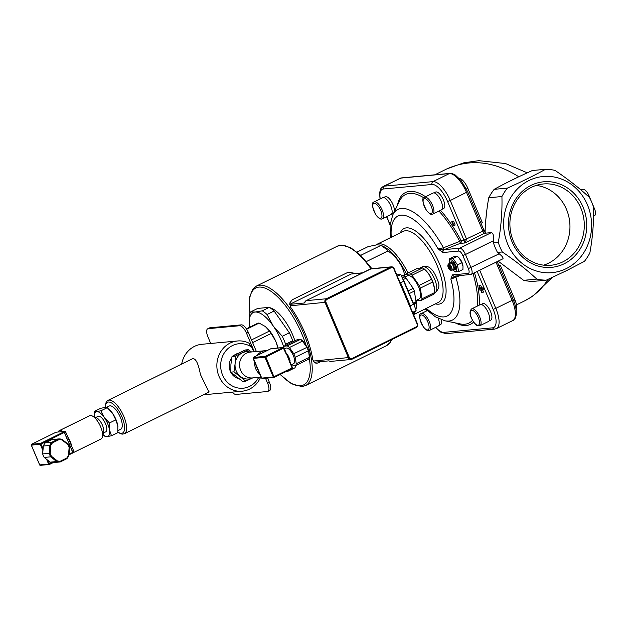 <?xml version="1.0" encoding="UTF-8"?>
<svg xmlns="http://www.w3.org/2000/svg" width="626" height="626" viewBox="0 0 626 626"><rect width="100%" height="100%" fill="white"/><g stroke="black" fill="none" stroke-linecap="round" stroke-linejoin="round"><path stroke-width="0.94" d="M531.051 185.366A42.959 39.109 -95.3 0 1 586.601 229.03A42.959 39.109 -95.3 0 1 525.175 259.32A42.959 39.109 -95.3 0 1 531.051 185.366M531.364 187.362A40.823 37.169 84.7 0 0 511.239 234.789A40.823 37.169 84.7 0 0 550.88 265.267A40.823 37.169 84.7 0 0 584.105 221.181A40.823 37.169 84.7 0 0 543.321 183.974A40.823 37.169 84.7 0 0 531.364 187.362M543.642 265.166A40.823 37.169 84.7 0 0 569.77 222.512A40.823 37.169 84.7 0 0 536.224 185.406M425.171 269.806L425.711 270.33A14.414 5.634 63.8 0 1 428.677 273.867A14.414 5.634 63.8 0 1 434.241 287.021A14.414 5.634 63.8 0 1 434.35 287.85A14.414 5.634 63.8 0 1 434.35 287.866L432.707 282.013A15.853 6.197 -116.2 0 0 431.557 279.298L428.677 273.867L424.428 269.117A15.853 6.197 -116.2 0 0 422.793 267.858L417.354 268.358L404.952 274.478L410.39 273.969L422.793 267.858M410.39 273.969A15.853 6.197 63.8 0 1 412.025 275.229L419.154 285.417A15.853 6.197 63.8 0 1 420.304 288.124L421.994 298.821A15.853 6.197 63.8 0 1 421.501 300.277L433.904 294.157A15.853 6.197 -116.2 0 0 434.397 292.702L434.35 287.85M412.025 275.229L424.428 269.117M419.154 285.417L431.557 279.298M404.639 277.028L404.466 275.933A15.853 6.197 63.8 0 1 404.952 274.478M421.501 300.277L416.063 300.777A15.853 6.197 63.8 0 1 415.867 300.652M415.852 300.543L418.966 299.009A12.974 5.071 -116.2 0 0 418.575 286.88A12.974 5.071 -116.2 0 0 407.495 275.745L404.74 277.099M421.994 298.821L434.397 292.702M420.304 288.124L432.707 282.013M413.739 304.103L415.554 303.211A15.853 6.197 -116.2 0 0 416.04 301.755L414.357 291.059A15.853 6.197 -116.2 0 0 413.207 288.343L406.078 278.163A15.853 6.197 -116.2 0 0 404.443 276.903L402.166 277.115M413.317 303.094L416.04 301.755M409.287 293.555L414.357 291.059M408.144 290.847L413.207 288.343M403.355 279.501L406.078 278.163M402.541 277.842L404.443 276.903M320.833 361.609L318.837 362.587C316.873 363.503 315.347 363.354 314.275 362.164M362.626 272.795L351.256 274.008L289.83 304.299L289.815 302.914L292.295 299.76L348.22 272.193L355.631 273.445M313.916 361.875L312.765 359.707A55.487 21.683 -116.2 0 0 290.581 307.178L289.815 302.914M289.83 304.299L290.323 305.793A56.927 22.246 63.8 0 1 290.714 306.333L290.581 307.178M326.928 299.385L391.18 267.717A2.16 1.972 -95.3 0 1 393.801 268.804L417.135 324.049A2.16 1.972 -95.3 0 1 416.18 326.897L351.929 358.573A2.16 1.972 -95.3 0 1 349.308 357.485L325.974 302.241A2.16 1.972 -95.3 0 1 326.928 299.385L326.349 298.759A2.88 2.621 84.7 0 0 325.082 302.561L348.416 357.806A2.88 2.621 84.7 0 0 351.914 359.261L416.165 327.586A2.88 2.621 84.7 0 0 417.432 323.783L394.098 268.538A2.88 2.621 84.7 0 0 390.608 267.083L326.349 298.759L306.091 300.676M410.359 307.037L410.343 305.793L413.434 304.267L414.396 305.66L416.094 310.66L412.612 312.374M397.338 276.207L400.812 274.493L396.774 274.869M400.812 274.493L403.707 281.246L400.617 282.772L399.732 281.88M410.343 305.793L400.617 282.772M312.765 359.707L313.579 360.459A56.927 22.246 63.8 0 1 313.657 361.03L314.15 362.227L328.744 360.873M289.705 304.353L304.299 303L304.752 302.421M329.213 360.967L329.378 361.022A2.88 2.621 -95.3 0 0 330.88 361.374L351.069 359.496M267.145 307.546A31.707 12.387 63.8 0 1 267.92 307.476M269.923 307.71A31.707 12.387 63.8 0 1 294.924 340.81M117.993 430.633L120.685 429.311A12.974 5.071 -116.2 0 0 119.496 415.429A12.974 5.071 -116.2 0 0 109.214 406.039L106.342 407.456M251.488 339.926L269.509 331.044A21.62 8.443 63.8 0 1 271.207 333.462L252.622 342.618M246.394 328.846L257.865 323.188A21.62 8.443 63.8 0 1 259.156 323.071L246.652 329.237M277.928 347.993L275.87 341.553A19.453 7.606 63.8 0 1 278.03 347.986M269.509 331.044L265.361 326.545L259.156 323.071M266.966 327.938A19.453 7.606 63.8 0 1 267.036 328.001A19.453 7.606 63.8 0 1 275.87 341.553L271.207 333.462M292.882 341.819L292.71 340.732A36.026 14.077 -116.2 0 0 289.361 332.797L274.11 311.02A36.026 14.077 -116.2 0 0 269.337 307.343L257.701 308.422L250.627 311.912L255.072 312.045L262.263 310.832A36.026 14.077 63.8 0 1 267.036 314.51L273.288 326.076A33.147 12.95 -116.2 0 0 255.072 312.045A33.147 12.95 -116.2 0 0 249.375 326.357L249.203 316.161A36.026 14.077 63.8 0 1 250.627 311.912M288.265 370.467A36.026 14.077 63.8 0 1 287.819 371.328L294.893 367.845A36.026 14.077 -116.2 0 0 295.887 365.498M269.337 307.343L262.263 310.832M274.11 311.02L267.036 314.51M249.367 326.295L249.375 326.357A33.147 12.95 -116.2 0 0 249.492 327.312M283.672 346.765A33.147 12.95 -116.2 0 0 273.288 326.076L282.287 336.287A36.026 14.077 63.8 0 1 285.636 344.214L285.566 345.427M287.819 371.328L285.558 371.797M289.361 332.797L282.287 336.287M292.71 340.732L285.636 344.214M357.086 252.075L368.198 246.597L376.915 244.829L380.365 245.079L383.002 246.253A38.914 15.204 63.8 0 1 406.329 273.797M414.741 303.61A38.914 15.204 63.8 0 1 414.647 306.294M366.445 261.535L388.01 250.909C396.735 257.247 402.275 265.158 404.623 274.642L401.649 276.105M380.365 245.079L380.874 245.415L360.733 255.345M414.357 303.798L414.295 305.41M413.481 311.951A42.513 16.612 63.8 0 1 413.16 313.587A42.513 16.612 63.8 0 1 413.144 313.634M380.874 245.415A42.513 16.612 63.8 0 1 388.01 250.909M485.267 232.528L484.735 233.169A2.308 0.9 -116.2 0 1 482.896 231.15L483.992 230.399L467.661 191.728L461.276 180.742L455.212 174.959C452.363 173.543 450.61 173.019 449.953 173.402L401.266 177.933A2.16 1.972 -95.3 0 0 400.632 178.113L449.319 173.582A2.16 1.972 -95.3 0 1 449.953 173.402M380.264 198.943A19.453 7.606 63.8 0 1 383.386 188.997L432.065 184.474A19.453 7.606 63.8 0 1 447.582 201.486L463.921 240.149A4.468 1.745 -116.2 0 0 463.976 240.282L464.868 242.966L466.62 239.257A2.308 0.9 63.8 0 1 466.589 239.187L450.258 200.523L467.661 191.728M546.255 280.174L533.07 281.403A55.487 50.51 -95.3 0 1 523.626 280.323L536.811 279.094A55.487 50.51 84.7 0 0 546.255 280.174L566.538 270.651L584.426 261.355A55.487 50.51 84.7 0 0 589.856 252.943C592.689 237.481 593.902 222.16 593.511 206.995A55.487 50.51 84.7 0 0 591.703 202.151A55.487 50.51 84.7 0 0 589.496 197.503C579.598 188.309 568.095 179.263 554.98 170.374A55.487 50.51 84.7 0 0 545.536 169.294L532.35 170.515C518.015 176.939 505.292 183.207 494.18 189.334L507.365 188.105A55.487 50.51 84.7 0 0 501.927 196.525L488.75 197.746A55.487 50.51 -95.3 0 1 494.18 189.334M493.46 242.919A55.487 50.51 84.7 0 0 497.474 252.411L499.204 253.773C502.42 256.41 503.625 258.1 502.819 258.835L471.253 274.391A7.207 2.817 -116.2 0 0 471.034 267.654L465.478 254.5L493.648 240.619L493.46 242.919L498.28 242.465A55.487 50.51 84.7 0 0 502.295 251.965L497.474 252.411M507.365 188.105C521.701 181.689 534.424 175.413 545.536 169.294M498.28 242.465C501.105 227.003 502.326 211.69 501.927 196.525M536.811 279.094C526.912 269.9 515.409 260.854 502.295 251.965M566.217 268.632A48.28 43.953 84.7 0 0 572.821 185.523A48.28 43.953 84.7 0 0 503.781 219.562A48.28 43.953 84.7 0 0 566.217 268.632M498.132 261.144L523.626 280.323M488.75 197.746C486.512 210.25 485.299 222.073 485.095 233.201L491.332 232.622C493.092 232.958 493.867 235.619 493.648 240.619M580.451 189.529L583.182 189.271A7.207 2.817 63.8 0 1 588.925 195.57L594.481 208.724A7.207 2.817 63.8 0 1 594.7 215.461L593.534 216.04M480.987 223.279L482.317 222.621L467.81 188.277A11.526 4.507 -116.2 0 0 459.077 178.199M516.153 309.839A11.526 4.507 -116.2 0 0 514.955 299.877L500.581 265.847A2.16 0.845 63.8 0 1 500.37 265.244L499 265.917M547.922 279.423C542.108 288.86 534.244 296.067 524.33 301.02L516.489 304.885M486.59 212.167L485.706 221.017M434.859 174.81L446.878 168.879C470.275 158.519 494.243 161.156 518.782 176.782M454.625 276.136A2.16 1.988 -105.9 0 1 452.371 274.908L450.845 279.133L459.86 275.651M438.967 211.04A71.677 28.006 63.8 0 1 459.758 241.37L443.451 247.786L438.067 248.882L442.911 252.513A2.16 1.941 -85.8 0 1 443.834 249.711L438.067 248.882A55.73 21.777 63.8 0 0 405.257 215.555A55.73 21.777 63.8 0 0 391.281 237.262M426.329 308.36A55.73 21.777 63.8 0 0 450.845 279.133L454.953 276.035M425.383 308.829L435.375 316.811L444.976 320.802A61.684 24.101 -116.2 0 0 455.869 277.185A2.16 0.446 68.8 0 0 455.157 276.089M466.62 239.257L463.976 240.282L461.096 240.548L459.758 241.37A2.16 0.438 -111.3 0 1 460.149 243.404L464.86 242.966L484.735 233.169M390.334 237.731L390.076 225.047L392.768 214.898A61.684 24.101 -116.2 0 1 443.451 247.786A2.16 0.446 -111.2 0 1 443.834 249.711L444.077 249.657A2.16 1.972 84.7 0 0 443.122 252.513L458.78 251.057A2.16 1.972 -95.3 0 1 459.734 248.201L444.077 249.657L460.149 243.404A2.16 1.972 -95.3 0 0 461.096 240.548A73.461 28.702 -116.2 0 0 440.508 210.281M458.78 251.057A5.047 1.972 63.8 0 1 462.802 255.463L468.358 268.617A5.047 1.972 63.8 0 1 468.225 273.413L452.567 274.869A2.16 1.972 84.7 0 0 454.554 276.144L471.253 274.391A7.207 2.817 -116.2 0 1 470.846 274.509M451.722 221.698L453.498 221.056L455.172 225.039L453.983 225.626L453.396 225.681L451.722 221.698L452.301 221.643L453.983 225.626M453.498 221.056L452.301 221.643M480.064 288.617L478.859 285.753L479.399 285.706L480.612 288.57L481.903 288.453L482.419 289.666L481.128 289.791L482.333 292.655L481.793 292.702L480.58 289.838L479.281 289.963L478.765 288.743L480.064 288.617M479.399 285.706L480.588 285.12L478.859 285.753M480.588 285.12L481.801 287.983L480.612 288.57M481.801 287.983L483.092 287.866L481.903 288.453M483.092 287.866L483.608 289.079L482.419 289.666M482.497 289.627L483.522 292.068L482.333 292.655M479.884 288.187L478.765 288.743M449.562 262.317L449.578 258.804L453.005 258.491L457.496 264.908L458.561 271.637L462.927 269.485L462.99 266.285L461.863 262.748L459.077 257.904A6.416 2.504 63.8 0 1 461.988 262.372A6.416 2.504 63.8 0 1 462.919 265.706A6.416 2.504 63.8 0 1 462.95 265.98M441.291 319.737A9.155 3.576 63.8 0 1 440.43 324.769L438.756 325.598M383.519 197.573L385.201 196.752A9.155 3.576 63.8 0 1 391.602 201.815A9.155 3.576 63.8 0 1 394.208 211.948M393.84 212.699A9.155 3.576 63.8 0 1 393.59 212.973L392.009 213.795M433.896 192.894L435.579 192.065A9.155 3.576 63.8 0 1 442.832 198.692A9.155 3.576 63.8 0 1 443.67 208.481L441.987 209.311M481.331 304.533L482.818 303.626A9.155 3.576 63.8 0 1 490.033 310.418A9.155 3.576 63.8 0 1 490.815 320.082L489.133 320.911M451.463 270.283L450.25 270.064L448.099 264.97A2.88 1.127 -116.2 0 0 447.887 265.361A2.88 1.127 -116.2 0 0 448.459 267.991A2.88 1.127 -116.2 0 0 450.196 270.041A2.88 1.127 -116.2 0 0 450.25 270.064M451.722 270.393L452.911 269.806A3.599 1.409 63.8 0 1 452.848 269.845L453.443 269.548A3.599 1.409 -116.2 0 0 453.114 265.698A3.599 1.409 -116.2 0 0 450.258 263.084L449.664 263.382A3.599 1.409 63.8 0 1 450.188 263.358L448.998 263.945L448.693 264.915L450.845 270.009L451.722 270.393A3.599 1.409 -116.2 0 0 451.549 267.059A3.599 1.409 -116.2 0 0 448.998 263.945M448.099 264.97L448.412 264A3.599 1.409 -116.2 0 0 448.091 264.532L447.887 265.361M448.412 264L449.601 263.413A3.599 1.409 63.8 0 1 449.664 263.382M452.88 269.822A4.327 1.69 -116.2 0 0 454.038 270.056A4.327 1.69 -116.2 0 0 453.647 265.432A4.327 1.69 -116.2 0 0 450.219 262.302A4.327 1.69 -116.2 0 0 449.695 263.358M450.845 270.009A2.88 1.127 -116.2 0 0 450.657 267.38A2.88 1.127 -116.2 0 0 448.693 264.915M454.038 270.056L455.071 269.548A4.327 1.69 -116.2 0 0 454.938 265.502A4.327 1.69 -116.2 0 0 451.244 261.793L450.219 262.302M458.561 271.637L455.133 271.958L453.427 270.385A6.416 2.504 -116.2 0 0 456.534 270.847A6.416 2.504 -116.2 0 0 455.798 265.424A6.416 2.504 -116.2 0 0 451.573 260.001A6.416 2.504 -116.2 0 0 449.585 262.584A6.416 2.504 -116.2 0 0 449.703 263.327M449.578 258.804L453.944 256.652L457.371 256.331L453.005 258.491M457.496 264.908L461.863 262.748M458.396 257.247L457.371 256.331M452.919 269.845A6.416 2.504 -116.2 0 0 453.427 270.385M480.244 304.651A9.367 3.662 63.8 0 1 487.67 311.435A9.367 3.662 63.8 0 1 488.53 321.451L479.962 325.676A9.367 3.662 -116.2 0 0 479.101 315.653A9.367 3.662 -116.2 0 0 471.675 308.868L480.244 304.651M481.441 304.299L482.278 303.923M433.098 193.043A9.367 3.662 63.8 0 1 440.524 199.827A9.367 3.662 63.8 0 1 441.385 209.851L432.816 214.076A9.367 3.662 -116.2 0 0 431.956 204.053A9.367 3.662 -116.2 0 0 424.538 197.268L433.098 193.043M390.726 205.774A9.367 3.662 63.8 0 1 391.007 214.53L382.439 218.756A9.367 3.662 -116.2 0 0 382.157 209.992A9.367 3.662 -116.2 0 0 374.152 201.955L382.721 197.73A9.367 3.662 63.8 0 1 390.726 205.774M438.278 318.431A9.367 3.662 63.8 0 1 438.145 326.138L429.585 330.356A9.367 3.662 -116.2 0 0 429.021 320.966A9.367 3.662 -116.2 0 0 421.83 313.407A9.367 3.662 -116.2 0 0 421.298 313.556L427.268 310.613M258.71 377.353A22.34 20.337 -95.3 0 1 230.712 385.021A22.34 20.337 -95.3 0 1 223.615 354.081A22.34 20.337 -95.3 0 1 251.801 347.242L253.71 351.765M231.816 357.673A12.974 11.808 84.7 0 0 230.313 371.249A12.974 11.808 84.7 0 0 238.537 378.597M237.559 353.518A12.974 11.808 84.7 0 0 234.241 355.232M191.642 359.136L192.456 358.659C195.711 358.119 198.364 363.385 200.414 374.473L208.967 392.134L208.513 392.275M251.801 347.242L248.796 343.048A25.22 22.959 84.7 0 0 237.504 340.974A25.22 22.959 84.7 0 0 216.972 368.205A25.22 22.959 84.7 0 0 242.168 391.195A25.22 22.959 84.7 0 0 260.643 377.173M242.168 391.195L206.549 394.505A25.22 22.959 -95.3 0 1 203.841 394.583M181.673 364.05A25.22 22.959 -95.3 0 1 201.877 344.284L237.504 340.974M209.953 327.789A8.647 3.38 -116.2 0 0 209.46 327.922L207.675 328.806A8.647 3.38 63.8 0 1 208.168 328.666L209.953 327.789L241.417 324.863L239.633 325.739A8.647 3.38 63.8 0 1 246.534 333.306L248.319 332.422A8.647 3.38 -116.2 0 0 241.417 324.863M269.43 382.4L267.646 383.284A8.647 3.38 63.8 0 1 267.905 391.367L269.689 390.491A8.647 3.38 -116.2 0 0 269.43 382.4L267.592 378.049M256.386 351.522L248.319 332.422M267.905 391.367A8.647 3.38 63.8 0 1 267.412 391.508L235.947 394.427A8.647 3.38 63.8 0 1 232.246 392.119M267.646 383.284L265.518 378.245M254.305 351.71L246.534 333.306M239.633 325.739L208.168 328.666M210.712 343.463L207.942 336.89A8.647 3.38 63.8 0 1 207.675 328.806M290.112 360.881L287.444 354.574A8.647 3.38 -116.2 0 1 290.112 360.881L289.728 362.407L292.42 367.658L292.076 368.589L274.227 377.384A0.72 0.72 0 0 1 273.977 377.455L262.396 378.534A0.72 0.657 84.7 0 1 261.738 378.104L253.405 358.377L264.978 357.305L265.87 356.984L265.299 356.35A0.72 0.657 84.7 0 0 264.978 357.305L273.312 377.032A0.72 0.657 84.7 0 0 274.188 377.392L265.87 356.984L284.087 347.931L292.052 367.908L273.312 377.032L261.738 378.104A1.44 1.315 -95.3 0 1 261.105 377.384L253.327 358.972A1.44 1.315 -95.3 0 1 253.96 357.07L270.62 348.862A1.44 1.315 -95.3 0 1 271.042 348.737L271.41 348.705M254.719 362.274A12.974 11.808 84.7 0 0 259.712 374.09M266.958 350.662A12.974 11.808 84.7 0 0 265.299 350.693A12.974 11.808 84.7 0 0 261.496 351.765A12.974 11.808 84.7 0 0 257.145 355.505M270.62 348.862L283.148 347.555L286.043 353.682L287.444 354.574M271.997 348.588A0.72 0.657 84.7 0 0 271.567 348.627M271.778 348.572L283.359 347.493A0.72 0.72 0 0 1 284.087 347.931L284.016 347.915A0.72 0.657 84.7 0 0 283.148 347.555L265.299 356.35L253.718 357.43A0.72 0.657 84.7 0 0 253.405 358.377M253.718 357.43L254.555 357.016L253.96 357.07M291.466 365.396A11.526 4.507 -116.2 0 0 292.311 365.936L295.621 365.631A11.526 4.507 -116.2 0 0 296.247 363.737L295.222 357.243A11.526 4.507 -116.2 0 0 293.735 353.721L289.408 347.532A11.526 4.507 -116.2 0 0 287.287 345.896L283.977 346.209A11.526 4.507 -116.2 0 0 283.445 347.493M291.239 364.848L293.617 363.675A8.647 3.38 -116.2 0 0 294.674 360.889A8.647 3.38 -116.2 0 0 291.677 352.368A8.647 3.38 -116.2 0 0 286.465 348.025A8.647 3.38 -116.2 0 0 285.972 348.166L284.494 348.893M308.97 358.228L308.704 359.175L295.621 365.631M309.518 356.585L309.338 357.29A11.526 4.507 63.8 0 1 308.704 359.175M293.735 353.721L307.233 347.227A10.806 4.226 -116.2 0 1 308.532 350.302L309.338 357.29L296.247 363.737M307.17 347.14L302.491 341.084L306.826 347.266A11.526 4.507 63.8 0 1 308.313 350.795L295.222 357.243M303.039 341.24L302.491 341.084L303.039 341.24M301.192 339.816L300.37 339.449A11.526 4.507 63.8 0 1 302.491 341.084L289.408 347.532M297.992 340.114L297.068 339.754L300.37 339.449L287.287 345.896M300.582 339.386L297.068 339.754L283.977 346.209M289.728 362.407L290.394 363.002M265.299 350.693L250.157 352.094A12.974 11.808 84.7 0 0 246.354 353.174A12.974 11.808 84.7 0 0 239.961 368.245A12.974 11.808 84.7 0 0 252.56 377.924L261.003 377.142M250.283 352.086A13.694 12.465 84.7 0 0 242.231 352.876A13.694 12.465 84.7 0 0 235.079 363.949A13.694 12.465 84.7 0 0 240.361 376.445A13.694 12.465 84.7 0 0 252.685 377.916M248.256 349.707L245.102 349.997L232.05 356.429L230.924 364.332L230.806 372.141L242.606 381.422L245.76 381.132L233.952 371.852L235.079 363.949L235.204 356.139L248.256 349.707L251.542 351.969M252.787 377.861L245.76 381.132M230.806 372.141L233.952 371.852M232.05 356.429L235.204 356.139M56.348 432.237A1.44 0.563 63.8 0 1 56.41 432.183A1.44 0.563 63.8 0 1 56.496 432.167L64.807 431.392A1.44 0.563 63.8 0 1 65.957 432.652L73.735 451.064A1.44 0.563 63.8 0 1 73.774 452.41A1.44 0.563 63.8 0 1 73.696 452.434L72.804 452.872M46.614 459.351L48.609 464.077L39.704 464.907L31.37 445.18L41.167 444.03L64.298 432.433A1.44 0.563 63.8 0 1 64.768 433.239L72.546 451.651A1.44 0.563 63.8 0 1 72.757 452.473L69.024 454.132M64.368 432.589L72.702 452.316M71.904 446.737A12.974 5.071 -116.2 0 0 67.78 436.979M62.976 431.564A12.974 5.071 -116.2 0 0 59.979 430.469A12.974 5.071 -116.2 0 0 59.243 430.672A12.974 5.071 -116.2 0 0 58.085 432.018M64.807 431.392L40.588 443.396A0.72 0.657 84.7 0 0 40.275 444.35L42.764 450.25M64.298 432.433L63.797 431.963M31.339 445.102L31.37 445.18A0.72 0.657 -95.3 0 1 31.683 444.225L54.814 432.824M54.892 432.785L56.496 432.167M43.327 445.947A11.526 10.493 -95.3 0 1 45.346 442.825L51.974 439.562L58.5 438.951L51.88 442.214A11.526 10.493 84.7 0 0 49.861 445.336L49.227 453.31A11.526 10.493 84.7 0 0 50.714 456.839L56.708 461.542A11.526 10.493 84.7 0 0 60.213 461.949L60.339 461.205L60.213 461.949L53.679 462.551A11.526 10.493 -95.3 0 1 50.174 462.152L44.188 457.442A11.526 10.493 -95.3 0 1 42.693 453.92L43.327 445.947L50.8 445.516A10.806 9.844 -95.3 0 1 52.561 442.793L51.88 442.214L45.346 442.825M52.561 442.793L58.969 439.632A10.806 9.844 -95.3 0 1 62.021 439.984L67.819 444.538A10.806 9.844 -95.3 0 1 69.118 447.613L68.508 455.321A10.806 9.844 -95.3 0 1 66.747 458.044L60.339 461.205A10.806 9.844 -95.3 0 1 57.279 460.853L56.708 461.542L50.174 462.152M57.279 460.853L51.488 456.299L50.714 456.839L44.188 457.442M51.488 456.299A10.806 9.844 -95.3 0 1 50.19 453.232L42.693 453.92M58.969 439.632L58.5 438.951L62.052 439.358M62.021 439.984L62.005 439.35A11.526 10.493 84.7 0 0 58.508 438.951M67.819 444.538L67.999 444.061L67.819 444.538L67.999 444.061L62.123 439.444M69.118 447.613L69.486 447.582A11.526 10.493 84.7 0 0 68.07 444.178M68.508 455.321L68.852 455.556A11.526 10.493 84.7 0 1 66.935 458.568M66.747 458.044L66.833 458.678L66.747 458.044L66.833 458.678L60.292 461.91M72.726 452.997L68.97 454.844L72.726 452.997L72.757 452.473M43.131 448.67L42.811 451.323A8.647 7.872 -95.3 0 0 42.85 451.988M72.788 452.919L101.052 438.982A12.974 5.071 -116.2 0 0 102.437 436.932L103.634 431.979A8.647 3.38 -116.2 0 0 101.921 424.099A8.647 3.38 -116.2 0 0 96.709 417.933L92.053 415.867A12.974 5.071 -116.2 0 0 90.316 415.515A12.974 5.071 -116.2 0 0 89.581 415.719L59.243 430.672M95.739 417.503L98.133 416.321A8.647 3.38 63.8 0 1 98.618 416.188A8.647 3.38 63.8 0 1 105.262 423.168A8.647 3.38 63.8 0 1 105.778 431.838L103.384 433.012M102.437 436.932A12.974 5.071 -116.2 0 0 99.863 425.109A12.974 5.071 -116.2 0 0 92.053 415.867M104.198 417.378A13.694 5.352 -116.2 0 0 96.678 411.587A13.694 5.352 -116.2 0 0 94.268 416.846L94.432 411.392L96.678 411.587L100.942 410.781L104.198 417.378L109.48 422.98L109.48 429.874A13.694 5.352 -116.2 0 0 104.198 417.378M103.008 434.585A13.694 5.352 -116.2 0 0 107.234 436.572A13.694 5.352 -116.2 0 0 109.48 429.874L111.498 435.774L107.234 436.572L104.988 436.377L103.047 434.64M111.498 435.774L117.813 432.668L117.805 425.766A13.694 5.352 63.8 0 1 117.915 426.556A13.694 5.352 63.8 0 1 117.915 426.572L117.915 426.556M115.787 419.866L112.531 413.27A13.694 5.352 63.8 0 1 117.805 425.766L115.787 419.866L109.48 422.98M109.495 409.709A13.694 5.352 63.8 0 1 109.706 409.913A13.694 5.352 63.8 0 1 112.531 413.27L107.257 407.675L105.004 407.479L100.739 408.277L94.432 411.392M107.257 407.675L100.942 410.781M422.323 266.825A14.414 5.634 63.8 0 1 433.748 277.263A14.414 5.634 63.8 0 1 435.07 292.678C438.685 289.455 439.749 285.918 438.27 282.083C433.294 267.764 427.84 264.868 422.323 266.825L420.304 267.818M391.18 267.717L390.608 267.083L370.349 268.992M290.323 305.793L325.974 302.241M313.657 361.03L349.308 357.485M351.914 359.261L351.929 358.573M416.18 326.897L416.165 327.586M414.005 304.839L403.668 280.37M403.707 281.246L413.434 304.267M351.256 274.008L362.219 272.991M304.705 302.624A2.88 2.621 -95.3 0 1 306.169 300.636L370.42 268.961A2.88 2.621 -95.3 0 1 371.265 268.718L391.453 266.84M309.291 358.338A54.047 21.12 63.8 0 1 300.582 385.757A54.047 21.12 63.8 0 1 280.268 374.403M250.001 313.227A54.047 21.12 63.8 0 1 268.656 289.854A54.047 21.12 63.8 0 1 306.145 345.568M391.43 339.777A55.487 21.683 63.8 0 1 386.383 345.724L305.472 385.616A55.487 21.683 -116.2 0 0 300.386 326.263A55.487 21.683 -116.2 0 0 256.41 286.082L337.32 246.19A55.487 21.683 63.8 0 1 370.936 268.773M105.278 407.456A17.152 6.698 63.8 0 1 108.337 402.025A17.152 6.698 63.8 0 1 123.299 420.492A17.152 6.698 63.8 0 1 117.876 432.081M117.837 432.402L122.054 434.178L124.363 433.763A18.592 7.262 -116.2 0 0 123.252 415.116A18.592 7.262 -116.2 0 0 108.971 400.124A18.592 7.262 -116.2 0 0 107.922 400.413L193.215 358.362M513.218 299.58L512.115 300.339A21.62 8.443 63.8 0 1 512.772 320.551C515.636 319.894 518.805 313.36 513.218 299.58L497.185 261.613M496.003 262.192L512.115 300.339L495.815 308.375L479.704 270.229M399.411 178.449A21.62 8.443 63.8 0 1 400.632 178.113L384.333 186.149A21.62 8.443 -116.2 0 0 383.112 186.485L401.266 177.933M447.582 201.486L450.258 200.523A21.62 8.443 -116.2 0 0 433.02 181.618L449.319 173.582A21.62 8.443 63.8 0 1 466.558 192.487L482.896 231.15L463.921 240.149M432.065 184.474A2.16 1.972 84.7 0 1 433.02 181.618L384.333 186.149A2.16 1.972 84.7 0 0 383.386 188.997M492.623 327.836A2.16 1.972 -95.3 0 0 494.61 329.112L496.473 328.587A21.62 8.443 -116.2 0 0 495.815 308.375L493.139 309.338A19.453 7.606 63.8 0 1 492.623 327.836L443.944 332.359A19.453 7.606 63.8 0 1 435.751 327.32M583.182 189.271L581.264 190.218M588.925 195.57L587.924 196.063M594.481 208.724L593.542 209.186M491.332 232.622L459.734 248.201A7.207 2.817 -116.2 0 1 465.478 254.5L462.802 255.463M499.204 253.773L468.358 268.617M485.009 231.714A76.38 29.845 -116.2 0 0 482.756 227.465M466.401 188.974L467.81 188.277M513.617 300.543L514.955 299.877M499.251 266.504L500.581 265.847M497.498 262.357A76.38 29.845 -116.2 0 0 497.255 261.574M473.029 273.515A71.677 28.006 63.8 0 1 477.482 306.012M472.497 320.316A71.677 28.006 63.8 0 1 460.282 323.924L444.976 320.802M392.768 214.898L399.615 200.852A71.677 28.006 63.8 0 1 423.81 197.816M468.225 273.413A2.16 1.972 84.7 0 0 470.212 274.689M425.57 196.76A73.461 28.702 -116.2 0 0 397.385 205.438M455.29 322.906A73.461 28.702 -116.2 0 0 473.6 322.061M479.383 305.073A73.461 28.702 -116.2 0 0 474.492 272.795M477.153 271.488L493.139 309.338M494.61 329.112L445.923 333.635A2.16 1.972 -95.3 0 1 443.944 332.359M426.572 310.958L425.868 309.299M390.115 224.656L386.727 216.643M435.414 303.884A41.793 16.331 -116.2 0 0 439.757 264.446A41.793 16.331 -116.2 0 0 400.366 232.786M408.011 272.967A39.634 15.486 -116.2 0 0 376.695 244.453L403.23 231.377A39.634 15.486 63.8 0 1 437.081 265.408A39.634 15.486 63.8 0 1 438.278 302.468L413.575 314.651M413.434 314.322A39.634 15.486 -116.2 0 0 415.468 310.973M415.828 309.862A39.634 15.486 -116.2 0 0 416.462 300.746M471.48 318.055A8.216 3.208 63.8 0 1 473.819 311.091A8.216 3.208 63.8 0 1 479.305 324.08A8.216 3.208 63.8 0 1 471.48 318.055M432.284 214.217A9.367 3.662 -116.2 0 0 432.816 214.076L431.948 214.319C431.283 215.008 429.514 213.81 426.635 210.712C422.347 202.221 421.65 197.746 424.538 197.268M430.891 213.638A8.216 3.208 63.8 0 1 423.207 202.667A8.216 3.208 63.8 0 1 429.068 202.12A8.216 3.208 63.8 0 1 430.891 213.638M380.733 210.508A8.216 3.208 63.8 0 1 378.394 217.472A8.216 3.208 63.8 0 1 372.908 204.491A8.216 3.208 63.8 0 1 380.733 210.508M421.321 314.933A8.216 3.208 63.8 0 1 429.006 325.903A8.216 3.208 63.8 0 1 423.137 326.443A8.216 3.208 63.8 0 1 421.321 314.933M292.123 368.542A0.72 0.657 84.7 0 0 292.381 367.72M290.331 362.704L292.42 367.658A0.72 0.72 0 0 1 292.076 368.589L274.258 377.361M285.98 352.563L284.048 347.986M65.957 432.652L64.768 433.239M73.735 451.064L72.546 451.651M50.19 453.232L50.8 445.516M68.86 455.47L69.486 447.582M43.116 448.646L40.588 443.396L31.597 444.28M40.573 465.274A0.72 0.657 -95.3 0 1 39.704 464.907L39.673 464.836M49.477 464.445L49.501 463.756L48.609 464.077A0.72 0.657 84.7 0 0 49.477 464.445M52.005 462.52L49.501 463.756L48.147 460.556M49.556 464.406L53.273 462.575L49.524 464.429A0.72 0.72 0 0 1 49.266 464.5L40.361 465.329A0.72 0.72 0 0 1 39.634 464.891L31.3 445.164A0.72 0.72 0 0 1 31.644 444.241L54.845 432.801M434.319 293.046L435.07 292.678M414.396 305.66L403.332 279.454M304.541 302.851L306.13 300.644L371.265 268.718M329.339 361.022L330.88 361.374M305.472 385.616L301.904 386.602L291.567 383.816L280.104 374.489M256.41 286.082L252.708 289.189L249.461 297.577L249.876 313.548M337.32 246.19L342.039 245.149L350.67 247.685L360.709 255.322L371.883 268.664M391.829 339.582L390.108 342.579L386.383 345.724M124.363 433.763L209.233 391.923M107.922 400.413L106.17 402.009L105.035 407.479M413.567 311.912L413.16 313.587M485.244 232.489L483.992 230.399M496.473 328.587L512.772 320.551M524.486 300.942L532.734 296.208L552.195 277.475M527.264 172.831L505.526 163.55L478.78 160.671L463.921 162.783L446.878 168.879M445.923 333.635L440.751 332.132L435.524 327.429M426.416 311.036L425.547 308.986M390.076 225.016L386.571 216.721M380.029 199.052L379.606 192.651L380.929 188.465L383.112 186.485M376.695 244.453L375.827 244.962M450.196 270.041L450.97 270.385M462.919 265.706L462.99 266.285M449.585 262.584L449.523 262.004M471.675 308.868C469.586 310.817 469.484 313.869 471.37 318.039C476.057 326.882 477.427 325.747 479.962 325.676M374.152 201.955C371.273 202.425 371.969 206.909 376.257 215.391C378.918 218.63 380.984 219.749 382.439 218.756M421.298 313.556C418.411 314.033 419.115 318.509 423.403 326.991C426.063 330.231 428.121 331.357 429.585 330.356M308.931 358.98L309.651 356.914M309.643 356.812L308.641 350.427M308.634 350.404L307.256 347.156L303.007 341.076M302.984 341.053L300.895 339.456M56.41 432.183L55.26 432.754M73.774 452.41L72.796 452.895M62.076 439.374L68.062 444.077L69.549 447.574L68.915 455.532L66.904 458.647M66.872 458.67L60.252 461.933M109.706 409.913L109.198 409.412"/></g></svg>
